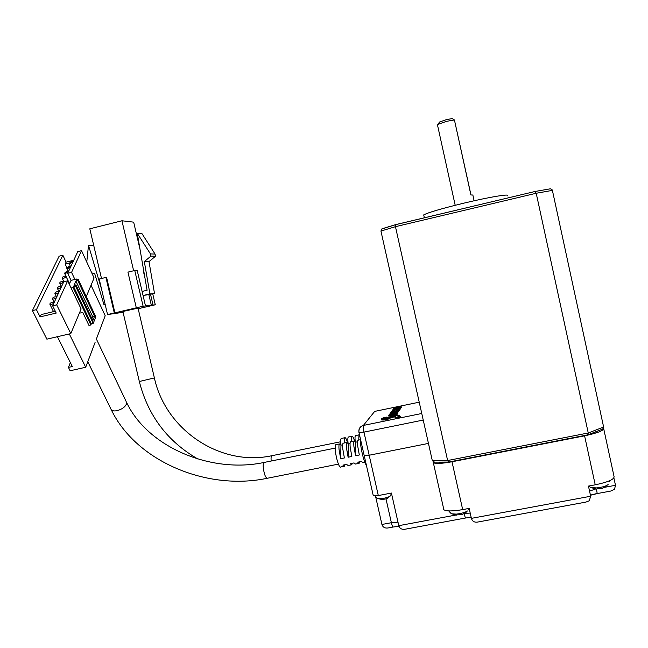 <?xml version="1.0" encoding="UTF-8"?>
<svg xmlns="http://www.w3.org/2000/svg" width="648" height="648" viewBox="0 0 648 648"><rect width="100%" height="100%" fill="white"/><g stroke="black" fill="none" stroke-linecap="round" stroke-linejoin="round"><path stroke-width="0.97" d="M507.214 195.907C511.588 193.355 489.831 196.911 464.049 203.108C441.661 208.567 428.223 212.495 423.711 214.901L423.889 215.687M474.125 200.775L472.862 195.024L470.91 194.975L454.418 119.929L470.983 194.959M439.012 122.812L439.482 122.043L446.197 119.686L452.093 118.584L454.418 119.929L446.537 121.354L438.137 124.286L437.546 125.234M448.538 462.048L434.557 462.145L432.313 460.663L380.943 231.061L381.737 228.987L382.555 228.614L395.782 224.581M448.878 462L447.63 460.525L395.458 226.67L395.653 224.67L535.078 191.476L395.742 224.605M587.752 434.84L588.254 432.986L536.204 193.258L535.078 191.476M588.092 434.751L602.737 429.049L603.62 427.032L552.396 190.382L536.204 193.258L395.458 226.67L380.943 231.061M587.801 434.849L448.845 462.024M535.037 191.468L550.395 188.803L551.966 189.516L552.396 190.382M423.225 420.058L363.957 432.119L369.182 455.228L428.45 443.41L369.182 455.228L364.208 455.593L369.182 455.228L378.311 495.566L391.416 493.047L398.779 525.674C399.767 528.711 402.068 529.853 405.68 529.116L465.329 518.044M366.42 465.377C365.091 463.668 363.69 459.659 362.208 453.357L363.633 453.065L362.208 453.357C360.806 446.934 360.15 441.839 360.239 438.064M375.654 496.749L381.931 524.467C382.903 527.448 385.187 528.566 388.776 527.837L392.939 527.059M603.742 428.895L614.077 476.645C614.255 479.407 607.97 482.128 595.229 484.817L588.457 486.081L590.668 496.247L589.267 500.799L585.865 502.103L478.208 521.964C474.652 522.701 472.384 521.502 471.388 518.36L590.668 496.247M603.49 428.215L603.636 428.433C603.693 430.637 597.343 433.099 584.585 435.837L452.004 461.757C442.139 463.563 435.918 463.887 433.35 462.737L433.01 461.765M597.918 431.05L592.677 433.091M443.84 462.194L438.874 462.235M471.388 518.36L469.168 508.397L462.68 509.612C452.798 511.304 446.529 511.361 443.872 509.765L443.443 508.696M613.891 477.957L615.479 485.287L614.531 489.289L610.602 491.087L597.254 493.565M378.311 495.566L373.216 495.388M383.6 418.227L384.386 418.608L384.175 417.855L384.321 418.616L384.151 417.863L384.264 418.624L384.118 417.887L384.232 418.624L384.062 417.92L383.689 418.624M383.624 418.219L383.762 418.64M383.713 418.163L383.819 418.64M383.786 418.122L383.916 418.64L383.786 418.122M383.948 418.64L383.802 418.114M383.859 418.073L383.997 418.64M383.899 418.041L384.078 418.632M383.997 417.96L384.151 418.632L383.997 417.96M384.078 417.903L384.24 418.624M383.713 417.668L386.524 417.118L384.175 417.855L384.426 418.6L386.232 418.13L384.369 418.592M384.224 417.83L384.394 418.584M384.248 417.814L384.418 418.568L384.272 417.798M384.305 417.79L384.475 418.543M384.531 418.519L384.361 417.758L384.499 418.527M384.394 417.749L384.564 418.503M384.418 417.733L384.588 418.487M384.507 417.693L384.62 418.478M384.734 418.43L384.564 417.677L384.701 418.438M384.588 417.66L384.758 418.414M384.612 417.652L384.782 418.406L384.637 417.644M384.709 417.62L384.831 418.389M384.791 417.596L384.912 418.365M385.009 418.341L384.839 417.587L384.985 418.349M384.872 417.579L385.042 418.333M384.961 417.563L385.066 418.333M384.993 417.555L385.163 418.308M385.082 417.539L385.187 418.3M385.106 417.531L385.276 418.284M385.139 417.531L385.309 418.284L385.163 417.523M385.236 417.506L385.358 418.276M385.26 417.506L385.43 418.26L385.285 417.506M385.301 417.498L385.471 418.252L385.325 417.498M385.398 417.482L385.519 418.244M385.479 417.474L385.592 418.235M385.568 417.458L385.682 418.219M385.601 417.45L385.771 418.203M385.633 417.45L385.803 418.203M385.665 417.442L385.835 418.195M385.771 417.417L385.876 418.187M385.811 417.417L385.981 418.171M385.844 417.409L386.014 418.163M385.884 417.401L386.054 418.154M385.916 417.393L386.087 418.146M385.957 417.385L386.127 418.138M385.997 417.377L386.168 418.13M386.103 417.353L386.2 418.122M386.305 418.098L386.135 417.336M386.168 417.328L386.338 418.082M386.2 417.32L386.37 418.073M386.297 417.288L386.402 418.065M386.516 418.025L386.346 417.272L386.621 417.976M386.589 417.992L386.386 417.255L386.54 418.017M386.467 417.215L386.637 417.968L393.781 415.651L399.476 415.4L400.294 416.915L399.176 417.62L396.309 418.13L396.074 417.369L396.252 418.179L395.126 418.252L395.369 416.68L394.883 416.648L390.096 418.122L389.934 417.353L389.788 418.357M386.475 417.207L386.67 417.944M386.532 417.134L386.702 417.903L386.516 417.174M381.551 418.584L384.24 417.506M381.575 418.6L381.243 419.029M388.371 418.171L384.637 419.167L381.218 419.07M381.218 419.086L381.397 419.864L381.243 419.11M381.251 419.118L381.68 419.928M381.429 419.151L381.583 419.912M381.591 419.191L381.753 419.953L381.559 419.183M381.769 419.961L381.591 419.199L381.769 419.961M381.729 419.224L381.769 419.969M381.915 419.985L381.761 419.215M381.85 419.183L381.972 419.961M382.028 419.936L381.891 419.175M381.899 419.175L382.126 419.928L381.931 419.167M381.939 419.167L382.134 419.928M382.158 419.936L381.988 419.175L382.174 419.936M382.19 419.945L382.045 419.199L382.215 419.969M382.223 419.977L382.126 419.232M383.081 419.24L383.26 420.001L382.693 420.001L382.15 419.232L382.336 419.993M382.417 419.993L382.215 419.232L382.361 419.993M383.122 419.24L383.26 420.001M383.211 419.24L383.292 420.001M383.268 419.248L383.324 420.001M383.454 420.009L383.3 419.256M383.77 419.24L383.762 420.025L383.341 419.272M383.503 419.264L383.616 420.034M383.762 420.025L383.543 419.264L383.697 420.025M383.794 419.232L383.94 420.001M383.859 419.224L384.029 419.985L383.827 419.232M383.891 419.224L384.029 419.985M383.932 419.215L384.07 419.985M383.981 419.207L384.11 419.977M384.021 419.207L384.151 419.977M384.548 419.936L384.369 419.175L384.199 419.969M384.523 419.175L384.58 419.928L384.434 419.167M384.701 419.936L384.531 419.175L384.718 419.936M384.75 419.936L384.661 419.159M384.693 419.159L384.831 419.92M384.718 419.151L384.863 419.92M384.791 419.143L384.928 419.912L384.758 419.151M384.831 419.135L384.961 419.904M384.863 419.135L385.001 419.904M384.904 419.126L385.042 419.896M384.953 419.118L385.082 419.888M384.993 419.11L385.123 419.88M385.034 419.102L385.163 419.88M385.074 419.102L385.204 419.872M385.123 419.094L385.252 419.864M385.163 419.086L385.293 419.855M385.212 419.078L385.333 419.847M385.252 419.07L385.382 419.839M385.293 419.062L385.422 419.831M385.341 419.054L385.463 419.823M385.382 419.045L385.511 419.815M385.422 419.037L385.552 419.807M385.471 419.029L385.601 419.799M385.511 419.021L385.641 419.791M385.56 419.013L385.69 419.783M385.601 419.005L385.73 419.774M385.641 418.997L385.771 419.766M385.682 418.989L385.811 419.758M385.722 418.981L385.852 419.75M385.754 418.973L385.892 419.742M385.795 418.964L385.933 419.734M385.965 418.932L385.965 419.726M386.176 418.883L386.087 419.702M386.095 418.9L386.24 419.669M386.257 418.867L386.289 419.661M386.289 418.867L386.37 419.645M386.378 418.843L386.459 419.629M386.402 418.835L386.483 419.62M386.435 418.835L386.581 419.604M386.467 418.827L386.613 419.596M386.532 418.81L386.702 419.572L386.5 418.819M386.888 419.531L386.718 418.77L386.702 419.572M386.775 418.754L386.921 419.523M386.864 418.73L386.945 419.515M386.937 418.713L387.107 419.475L386.905 418.721M386.969 418.705L387.107 419.475M387.01 418.689L387.148 419.467M387.05 418.681L387.18 419.459M387.091 418.673L387.221 419.442M387.131 418.657L387.261 419.434M387.172 418.649L387.302 419.426M387.212 418.632L387.342 419.41M387.253 418.624L387.383 419.402M387.285 418.608L387.423 419.386M387.326 418.6L387.464 419.378M387.366 418.592L387.496 419.361M387.399 418.576L387.536 419.353M387.431 418.568L387.569 419.345M387.504 418.543L387.674 419.305L387.472 418.559M387.536 418.535L387.674 419.305M387.577 418.519L387.715 419.297M387.617 418.511L387.747 419.288M387.65 418.495L387.788 419.272M387.69 418.487L387.82 419.256M387.731 418.47L387.86 419.248M387.771 418.454L387.901 419.232M387.812 418.438L387.941 419.215M387.852 418.422L387.982 419.207M387.901 418.406L388.022 419.191M387.941 418.389L388.071 419.175M388.452 418.154L388.654 418.948L388.112 419.159M388.517 418.171L388.654 418.948M388.598 418.138L388.687 418.932M388.679 418.106L388.719 418.924M388.751 418.073L388.849 418.867M388.776 418.057L388.921 418.835M388.97 418.81L388.8 418.049L388.97 418.81M388.841 418.025L388.994 418.802M388.857 418.017L389.011 418.786M389.051 418.77L388.881 418.009L389.051 418.77M389.084 418.754L388.905 417.992L389.084 418.754M389.1 418.738L388.93 417.976L389.1 418.738M389.116 418.73L388.962 417.944L388.508 418.114M395.539 416.162L392.891 416.146L388.962 417.944M388.97 417.92L389.156 418.673L388.978 417.911M388.994 417.903L389.156 418.673M389.011 417.895L389.181 418.657L389.092 417.855M389.14 417.822L389.294 418.6L389.067 417.863M389.335 418.576L389.165 417.814L389.335 418.576M389.545 418.43L389.205 417.79M389.57 418.414L389.416 417.636L389.586 418.397M389.586 417.555L389.594 418.389M389.651 418.341L389.44 417.612L389.618 418.365M389.626 417.596L389.821 418.357M389.667 417.587L389.861 418.349M389.699 417.579L389.869 418.341M389.715 417.579L389.885 418.341L389.723 417.579M389.748 417.555L389.91 418.325M389.934 418.3L389.788 417.515M389.796 417.506L389.966 418.268L389.821 417.498M389.829 417.49L390.039 418.244L389.869 417.474M389.877 417.474L390.072 418.219M390.08 418.211L389.918 417.417M390.145 418.098L389.975 417.336L390.128 418.106M389.991 417.328L390.193 418.073M390.226 418.049L390.039 417.304L390.226 418.049M390.072 417.28L390.274 418.025M390.12 417.255L390.29 418.017L390.137 417.247M390.161 417.239L390.331 418L390.177 417.231M390.396 417.976L390.226 417.223L390.371 417.984M390.25 417.215L390.42 417.976M390.274 417.207L390.444 417.968L390.299 417.199M390.517 417.936L390.347 417.174L390.493 417.944M390.38 417.166L390.55 417.928M390.404 417.158L390.574 417.911L390.428 417.142M390.452 417.134L390.623 417.887M390.485 417.118L390.655 417.879L390.509 417.101M390.623 417.045L390.736 417.83M390.712 416.996L390.825 417.79M390.833 416.939L390.971 417.717L390.801 416.956M391.036 416.85L391.206 417.604M391.408 417.498L391.238 416.745L391.384 417.515M391.271 416.729L391.441 417.49M391.497 417.458L391.327 416.705L391.473 417.474M391.36 416.688L391.53 417.45M391.392 416.672L391.562 417.434M391.424 416.656L391.595 417.417M391.465 416.648L391.635 417.401M391.7 417.369L391.53 416.615L391.667 417.385M391.57 416.599L391.74 417.361M391.611 416.583L391.781 417.344M391.724 416.534L391.862 417.312L391.684 416.551M391.935 416.453L392.105 417.215M391.975 416.437L392.145 417.199M392.016 416.421L392.186 417.182M392.064 416.405L392.234 417.166M392.105 416.397L392.275 417.15M392.153 416.38L392.324 417.134M392.194 416.364L392.364 417.118M392.243 416.348L392.413 417.101M392.291 416.332L392.461 417.085M392.332 416.316L392.502 417.077M392.38 416.3L392.55 417.061M392.429 416.283L392.599 417.045M392.639 416.219L392.81 416.98M392.68 416.21L392.85 416.964M392.72 416.194L392.891 416.956M392.955 416.931L392.785 416.178L392.923 416.939M392.818 416.17L392.988 416.923M392.842 416.162L393.012 416.915M392.866 416.154L393.036 416.915L392.891 416.146M392.915 416.146L393.085 416.899L392.939 416.138M392.955 416.138L393.125 416.891L392.98 416.129M392.996 416.129L393.166 416.883L393.02 416.121M393.036 416.121L393.206 416.875L393.061 416.113M393.085 416.113L393.255 416.867L393.101 416.105M393.255 416.081L393.296 416.858M393.279 416.081L393.449 416.834L393.296 416.081M393.32 416.073L393.49 416.834L393.344 416.073M393.368 416.065L393.547 416.826M393.401 416.065L393.571 416.818L393.425 416.057M393.458 416.048L393.628 416.81M393.49 416.048L393.66 416.802M393.587 416.024L393.757 416.786L393.555 416.032M393.668 416.016L393.838 416.769M393.709 416.008L393.879 416.761M393.757 416L393.927 416.753M393.798 415.992L393.968 416.745M393.838 415.984L394.008 416.745M393.887 415.976L394.057 416.737M393.927 415.967L394.097 416.729M393.968 415.967L394.138 416.721M394.008 415.959L394.178 416.721M394.049 415.959L394.219 416.713M394.097 415.951L394.268 416.705M394.138 415.943L394.308 416.705M394.624 415.903L394.794 416.656M394.664 415.895L394.834 416.656M394.713 415.895L394.883 416.648M394.745 415.886L394.916 416.648M394.786 415.886L394.956 416.648M394.875 415.878L394.988 416.64M394.899 415.878L395.069 416.64L394.924 415.878M394.997 415.878L395.118 416.64M395.021 415.886L395.296 416.664M395.175 415.919L395.345 416.737L395.588 416.235M395.41 416.494L395.304 415.992M395.256 415.959L395.337 416.551M394.891 417.425L395.069 418.219M396.074 417.369L394.899 417.458L395.094 418.235M395.167 418.252L394.964 417.482L395.126 418.252M395.005 417.49L395.215 418.26M395.061 417.49L395.231 418.26L395.078 417.49M395.15 417.49L395.28 418.26M395.24 417.49L395.353 418.26M395.361 417.482L395.539 418.252L395.329 417.482M395.523 417.474L395.693 418.244L395.491 417.474M395.555 417.474L395.726 418.244M395.644 417.466L395.758 418.235M395.726 417.458L395.847 418.235M395.847 417.45L395.928 418.227M395.871 417.442L396.041 418.211L395.896 417.442M395.912 417.442L396.09 418.203L395.936 417.434M395.952 417.434L396.187 418.195M396.025 417.417L396.22 418.187M396.058 417.417L396.236 418.187M396.066 417.409L396.293 418.171L396.139 417.385M400.278 416.964L400.124 416.138L396.187 417.361L396.365 418.13M396.244 417.353L396.414 418.122M396.301 417.344L396.471 418.114M396.357 417.344L396.527 418.114M396.406 417.336L396.584 418.106M396.463 417.328L396.641 418.098M396.519 417.32L396.698 418.09M396.584 417.312L396.754 418.082M396.649 417.304L396.819 418.073M396.714 417.296L396.884 418.065M396.779 417.288L396.949 418.057M396.851 417.28L397.022 418.049M396.916 417.272L397.094 418.041M396.989 417.255L397.167 418.025M397.062 417.247L397.24 418.017M397.135 417.239L397.305 418M397.208 417.223L397.378 417.992M397.281 417.215L397.451 417.984M397.346 417.199L397.516 417.968M397.41 417.19L397.589 417.96M397.483 417.182L397.653 417.944M397.548 417.166L397.718 417.936M397.613 417.158L397.783 417.928M397.67 417.142L397.848 417.911M397.734 417.134L397.904 417.903M397.799 417.118L397.969 417.887M397.856 417.11L398.026 417.879M397.913 417.093L398.091 417.863M397.969 417.085L398.147 417.855M398.026 417.077L398.204 417.847M398.083 417.061L398.253 417.83M398.139 417.053L398.309 417.822M398.188 417.045L398.358 417.814M398.237 417.029L398.407 417.798M398.285 417.02L398.455 417.79M398.334 417.012L398.504 417.782M398.714 417.733L398.544 416.964L398.755 417.725M398.617 416.948L398.787 417.717M398.65 416.939L398.828 417.709L398.69 416.931M398.723 416.923L398.893 417.693M398.755 416.915L398.925 417.685M398.787 416.907L398.966 417.677M399.03 417.66L398.86 416.891L398.998 417.668M398.893 416.875L399.071 417.644L398.933 416.867M398.966 416.858L399.136 417.628M398.998 416.85L399.176 417.62M399.038 416.834L399.209 417.604M399.281 417.579L399.103 416.81L399.241 417.596M399.144 416.802L399.314 417.571L399.176 416.794M399.209 416.777L399.379 417.547M399.241 416.769L399.411 417.539M399.476 417.515L399.306 416.745L399.443 417.531M399.338 416.737L399.516 417.506M399.371 416.721L399.549 417.49M399.411 416.713L399.581 417.482M399.443 416.696L399.614 417.466M399.476 416.688L399.646 417.458M399.508 416.672L399.678 417.442L399.541 416.664M399.565 416.648L399.743 417.417M399.597 416.64L399.767 417.409L399.622 416.624M399.84 417.377L399.67 416.607L399.816 417.385M399.913 417.336L399.743 416.567L399.856 417.369M399.759 416.559L399.929 417.328L399.808 416.526M399.824 416.518L399.994 417.28M399.84 416.502L400.01 417.272L399.856 416.494M399.873 416.478L400.075 417.223M400.108 417.19L399.946 416.413M400.148 417.15L399.986 416.372M400.181 417.11L400.035 416.308M400.075 416.251L400.237 417.045M400.1 416.21L400.27 416.988L400.083 416.243M397.264 413.359L397.402 414.153L393.992 415.562L394.154 414.307L395.636 413.505L390.817 415.392L388.638 415.166L391.748 413.813L391.894 414.469M391.748 413.813L390.258 414.801L390.841 414.955L395.102 413.092L397.167 412.954L397.232 413.408L393.822 414.809M391.416 414.299L391.514 414.72M391.068 416.129L388.8 415.919M393.854 414.955L393.377 415.295M397.443 412.484L389.78 414.064L390.776 412.614L392.34 412.298L391.692 413.246L395.28 411.731L394.681 412.63L396.179 412.322L396.819 411.35L398.382 411.035L397.297 413.294M398.382 411.035L397.613 413.23M395.28 411.731L395.434 412.476M392.34 412.298L392.461 413.084M398.739 410.468L390.898 412.444L391.611 411.407L394.187 410.338L399.533 409.236L395.774 411.083L398.739 410.468L398.52 411.642M399.249 409.674L399.419 410.395L398.763 410.565M399.533 409.236L399.419 410.395M396.333 412.096L395.401 412.282M393.263 412.727L392.469 412.889M398.471 410.881L398.633 411.618M394.041 410.727L392.494 411.755L394.502 411.342L394.834 410.662L394.041 410.727L394.195 411.407M392.947 409.471L398.147 408.815L392.048 410.775L400.213 408.191L393.182 409.131L393.101 410.16M400.213 408.191L400.375 408.912L399.589 409.487M399.938 408.629L400.1 409.35M393.539 408.394L397.969 406.798L401.258 406.806L396.819 408.418L393.539 408.394M401.355 407.236L400.229 408.232M398.326 407.77L396.617 408.151M399.962 407.074L394.834 408.127L399.962 407.074M394.357 407.56L393.644 407.754L394.365 407.6M394.373 407.381L393.182 407.795L394.373 407.381M393.482 408.515L393.182 407.795M393.32 415.036L391.019 415.919L393.32 415.036L393.466 415.716M391.019 415.919L391.117 416.332M197.98 459.068C167.573 441.563 148.019 415.708 139.328 381.51L154.386 377.922L138.032 308.124L122.877 311.477M343.578 443.119L343.108 443.216C342.606 443.84 342.492 445.678 342.752 448.724L344.388 457.966L340.67 458.711L339.042 449.469C338.791 446.423 338.912 444.593 339.422 443.961L340.953 445.152C340.548 441.499 340.613 439.279 341.156 438.502L341.618 438.388M344.396 442.957C344.153 440.122 344.258 438.396 344.712 437.781L344.728 437.756C345.441 437.27 346.388 438.899 347.587 442.625M348.713 436.946L348.268 437.06C347.765 437.789 347.709 439.895 348.098 443.362M351.564 441.499C351.305 438.664 351.394 436.946 351.832 436.339L351.848 436.315C352.496 435.837 353.387 437.343 354.529 440.851M355.825 435.505L355.396 435.61C354.934 436.298 354.885 438.275 355.242 441.547M358.757 440.049L358.968 434.881L359.51 434.865M138.17 308.723L155.285 304.787L143.119 306.237L107.544 314.555L123.071 312.312M133.634 270.759L121.937 220.774L133.666 222.159L140.017 249.326M101.509 278.494L89.805 228.809L121.937 220.774M107.544 314.555L99.185 279.053L105.924 277.425L106.588 277.409L114.931 312.895M114.291 312.976L105.924 277.425M143.119 306.237L134.752 270.491L127.939 272.128L136.307 307.832M145.5 305.953L137.198 270.451L134.752 270.491M154.508 293.512L149.008 261.622L144.326 261.581L149.907 293.909L154.508 293.512L143.07 295.553M151.381 305.443L148.902 294.832M144.974 278.049L143.265 270.718L143.694 270.621M150.555 294.443L153.033 305.054M155.285 304.787L152.75 293.925M105.17 304.455L103.972 304.738L105.203 304.609M149.907 293.909L143.062 295.52M142.106 291.43L147.088 290.255L137.246 233.288L142.025 233.709L155.058 254.065L155.552 256.203L149.008 261.622M93.758 245.584L88.493 245.333L101.639 289.47M88.493 245.333L86.767 262.059M91.765 272.921L94.689 273.586L103.972 304.738M144.326 261.581L150.952 256.09L150.449 253.919L137.246 233.288M155.552 256.203L150.952 256.09M150.449 253.919L155.058 254.065M343.91 466.333L340.71 466.973C339.422 468.804 335.915 457.934 335.332 450.214C335.089 447.177 335.227 445.338 335.753 444.698L336.239 444.601M342.662 444.812L340.953 445.152L340.67 458.711M350.941 441.628L350.487 441.717C350.009 442.349 349.912 444.18 350.187 447.225L351.84 456.484L348.114 457.229L346.469 447.971C346.194 444.933 346.307 443.094 346.793 442.471L348.268 443.678L350.066 443.313M358.312 440.138L357.874 440.227C357.429 440.843 357.348 442.681 357.647 445.727L359.316 454.985L355.574 455.738L353.913 446.472C353.63 443.426 353.719 441.596 354.181 440.972L355.606 442.195L357.494 441.815M70.454 263.525L69.077 263.444L71.385 261.533L72.77 261.622L70.454 263.525M68.202 268.361L66.817 268.28L69.142 266.336L70.535 266.425L68.202 268.361M65.91 273.278L64.517 273.189L66.865 271.22L68.267 271.31L65.91 273.278M63.577 278.267L62.184 278.17C61.989 277.441 62.783 276.777 64.557 276.178L65.958 276.267C66.145 276.996 65.351 277.66 63.577 278.267M61.212 283.338L59.81 283.241C59.616 282.496 60.41 281.823 62.2 281.216L63.609 281.305C63.804 282.05 63.01 282.722 61.212 283.338M58.806 288.49L57.397 288.392C57.194 287.631 58.004 286.942 59.81 286.327L61.228 286.432C61.43 287.186 60.62 287.874 58.806 288.49M56.36 293.722L54.95 293.625C54.74 292.856 55.558 292.159 57.389 291.535L58.806 291.632C59.008 292.402 58.198 293.099 56.36 293.722M53.881 299.044L52.456 298.947C52.245 298.161 53.063 297.448 54.918 296.816L56.344 296.922C56.554 297.707 55.736 298.412 53.881 299.044M51.354 304.463L49.928 304.349C49.71 303.556 50.536 302.835 52.407 302.195L53.841 302.3C54.059 303.102 53.225 303.815 51.354 304.463M96.414 338.928L105.195 315.714L91.044 285.241M95.078 342.468L85.698 367.254L70.122 370.769L68.429 367.408L70.365 362.605M69.32 333.947L85.698 367.254M57.413 336.709L72.325 366.533L68.429 367.408M344.841 464.754L344.388 466.244L342.914 465.134L346.623 464.397L348.073 465.507L351.297 464.867M352.18 463.296L351.759 464.778L350.333 463.66L354.043 462.923L355.452 464.049L358.709 463.401M359.543 461.83L359.146 463.312L357.769 462.186L361.487 461.441L362.848 462.583L364.775 462.194M79.331 313.227L82.758 312.425L88.946 325.401L90.866 324.956L91.303 323.846L93.223 323.401L95.807 316.799L78.295 279.572L77.833 280.625L94.584 316.2L92.85 320.598L75.946 284.869L75.476 285.946L93.223 323.401M70.802 333.599L56.684 304.835L67.684 280.835L81.113 308.975L70.802 333.599L46.883 339.155L32.4 310.611L59.13 256.179L62.848 255.263L66.096 262.132L73.751 260.253M81.518 250.663L71.564 272.387L67.684 273.326L77.776 251.586L81.518 250.663L94.09 277.96L86.297 296.582M355.574 455.738L355.606 442.195M348.114 457.229L348.268 443.678M71.564 272.387L74.901 279.45L71.037 280.382L67.684 273.326M56.684 304.835L52.626 305.799L56.214 313.081L40.087 316.888L36.434 309.655L32.4 310.611M77.225 279.823L76.829 278.988L74.901 279.45M90.866 324.956L73.038 287.493L71.086 287.963M52.626 305.799L63.763 281.783L67.684 280.835M69.304 284.221L71.037 280.382M66.096 262.132L65.156 264.101L68.988 263.161M62.848 255.263L36.434 309.655M40.087 316.888L41.189 314.572L55.299 311.226M52.763 311.826L53.177 310.927M66.857 267.681L65.156 264.101M76.829 278.988L76.359 280.033L78.295 279.572M91.303 323.846L73.524 286.416L73.038 287.493M75.946 284.869L74.002 285.339L75.889 281.086L77.833 280.625M73.524 286.416L75.476 285.946M94.584 316.2L92.68 316.645L91.911 318.597M75.889 281.086L92.68 316.645M608.108 484.445L607.832 484.777C605.791 486.227 602.105 487.28 596.784 487.92L590.96 487.604M606.342 485.976L602.454 488.341L597.391 488.827M467.5 510.98C464.956 512.495 461.238 513.54 456.354 514.115L451.85 513.824M466.39 512.082L462.478 514.415L457.707 514.909M390.282 496.02C388.654 497.097 385.9 497.956 382.028 498.604L377.922 498.612L382.393 499.576M388.533 497.64L386.184 498.911L382.879 499.381M432.313 460.663L447.63 460.525L588.254 432.986L603.62 427.032M597.124 493.468L590.425 495.121M398.779 525.674L455.795 515.055M584.585 435.837L595.229 484.817M452.004 461.757L462.68 509.612M589.55 491.119L595.536 489.021M604.681 487.304L615.479 485.287M464.47 513.435L470.213 513.086M386.014 498.976L391.376 522.701L397.994 522.199M381.931 524.467L391.376 522.701C392.113 525.787 392.696 527.221 393.125 527.027L398.957 526.273M464.049 513.694L465.434 518.027L471.153 517.307M590.458 495.266L597.189 493.582L596.492 489.11M419.232 402.189L374.682 411.391L363.374 425.436L421.759 413.489L363.374 425.436C360.013 426.635 358.555 429.025 359 432.597L363.957 432.119C363.212 428.571 363.018 426.344 363.366 425.444C359.972 426.497 358.498 428.806 358.943 432.362L373.297 495.736M383.956 418L384.094 418.632L383.964 417.984M384.013 417.952L384.167 418.632M384.029 417.936L384.183 418.624M381.316 419.135L381.486 419.888M381.332 419.135L381.567 419.904M381.445 419.159L381.648 419.92M381.494 419.167L381.664 419.92M382.271 419.232L382.442 419.993M382.369 419.232L382.474 419.993M382.401 419.232L382.579 419.993M382.442 419.232L382.612 419.993M382.482 419.24L382.652 419.993M382.523 419.24L382.693 420.001M382.563 419.24L382.733 420.001M382.604 419.24L382.774 420.001M382.644 419.24L382.814 420.001M382.693 419.24L382.863 420.001M382.733 419.24L382.911 420.001M382.782 419.24L382.952 420.001M382.83 419.24L383 420.001M382.871 419.24L383.049 420.001M382.919 419.24L383.09 420.001M382.968 419.24L383.138 420.001M383.009 419.24L383.179 420.001M383.049 419.24L383.219 420.001M384.07 419.199L384.24 419.961M384.118 419.199L384.288 419.961M384.167 419.191L384.337 419.953M384.215 419.191L384.386 419.953M384.256 419.183L384.426 419.945M384.296 419.175L384.466 419.945M385.827 418.956L385.997 419.726M385.852 418.948L386.03 419.718L385.884 418.948M386.038 418.916L386.216 419.677M386.564 418.802L386.735 419.564M386.597 418.794L386.767 419.556M386.629 418.786L386.799 419.556L386.654 418.778M387.982 418.373L388.16 419.143M388.031 418.357L388.201 419.118M388.071 418.341L388.249 419.102M388.12 418.325L388.29 419.086M388.16 418.308L388.33 419.07M388.201 418.292L388.379 419.054M388.241 418.276L388.419 419.037M388.282 418.26L388.452 419.021M388.322 418.244L388.492 419.013M388.355 418.235L388.525 418.997M388.387 418.219L388.565 418.981M388.63 418.956L388.452 418.195L388.598 418.973M389.027 417.887L389.229 418.632M389.221 417.774L389.432 418.511M389.505 418.462L389.335 417.701L389.448 418.495M390.533 417.085L390.704 417.847M390.744 416.98L390.914 417.741M390.776 416.972L390.947 417.725M390.866 416.923L391.036 417.685M391.092 417.66L390.922 416.899L391.06 417.668M390.947 416.883L391.117 417.644M391.173 417.62L391.003 416.858L391.149 417.628M391.254 417.579L391.084 416.818L391.23 417.596M391.109 416.81L391.279 417.571M391.165 416.786L391.335 417.539M391.19 416.769L391.36 417.531M391.651 416.567L391.821 417.328M391.765 416.518L391.943 417.28M391.805 416.502L391.983 417.263M391.854 416.486L392.024 417.247M391.894 416.47L392.064 417.231M392.469 416.275L392.639 417.029M392.518 416.259L392.688 417.012M392.558 416.243L392.729 417.004M392.599 416.235L392.769 416.988M393.522 416.04L393.692 416.794M393.628 416.024L393.798 416.777M394.178 415.943L394.349 416.696M394.227 415.935L394.397 416.696M394.268 415.935L394.438 416.688M394.316 415.927L394.486 416.688M394.373 415.927L394.543 416.68M394.421 415.919L394.591 416.68M394.478 415.911L394.648 416.672M394.527 415.911L394.697 416.664M394.575 415.903L394.745 416.664M395.215 415.935L395.353 416.534M395.442 416.105L395.564 416.567M395.474 418.252L395.296 417.482L395.442 418.252M395.393 417.482L395.572 418.252M395.636 418.244L395.458 417.474L395.604 418.244M398.374 417.004L398.552 417.774M398.423 416.988L398.593 417.758M398.463 416.98L398.633 417.749M398.504 416.972L398.674 417.741M400.108 416.186L400.286 416.956M400.116 416.121L400.294 416.891M397.232 413.408L397.402 414.153M390.817 415.392L390.979 416.146M393.522 414.331L393.692 415.076M393.911 414.04L394.016 414.518M395.021 413.537L395.134 414.048M397.71 410.022L397.856 410.654M392.85 411.229L392.947 411.658M401.258 406.806L401.42 407.519M397.718 407.147L397.88 407.859M271.172 461.02C270.904 458.168 271.075 456.419 271.682 455.755L272.144 455.649M122.861 311.404L139.312 381.437M338.418 464.122L267.43 478.24C265.397 477.779 263.979 473.858 263.177 466.487L263.242 464.324L264.384 462.389M96.487 339.252L126.133 401.46L126.506 403.874C125.096 407.049 121.954 409.309 117.086 410.662C114.315 411.205 112.379 410.905 111.27 409.763L110.776 408.75M439.482 122.043L438.137 124.286M381.737 228.987L395.653 224.67M535.11 191.476L550.395 188.803M424.359 217.801L423.711 214.901M455.196 205.278L437.457 124.821M433.35 462.737L443.872 509.765M388.881 416.283L388.711 415.538M340.694 441.758L271.714 455.738C220.62 466.844 165.677 430.086 154.402 377.995M341.18 438.485L344.728 437.756M348.284 437.036L351.848 436.315M355.412 435.586L358.984 434.865M87.788 361.722L111.27 409.763C136.234 461.489 206.971 490.957 266.952 478.337M335.219 448.1L263.898 462.486C211.297 473.761 147.776 447.331 126.619 402.481M335.753 444.698L339.422 443.961M343.108 443.216L346.793 442.471M350.487 441.717L354.181 440.972M357.874 440.227L360.231 439.749M70.446 266.36L69.077 263.444M68.243 271.285L66.817 268.28M69.53 283.711L64.517 273.189M63.893 281.75L62.184 278.17M61.479 286.708L59.81 283.241M59.09 291.867L57.397 288.392M56.651 297.116L54.95 293.625M54.181 302.446L52.456 298.947M53.533 311.648L49.928 304.349M69.514 283.743L66.047 276.469M588.821 486.016L591.025 487.628L596.84 489.127M606.293 485.911L606.812 485.449M609.574 480.751L609.306 481.812M448.716 510.899C452.183 514.99 451.024 512.989 451.907 513.856L456.8 515.16M466.285 511.928L466.9 511.353M468.982 508.429L468.285 509.717M375.168 495.963C378.068 499.64 377.241 497.899 377.922 498.612M391.514 493.476L390.574 495.388"/></g></svg>
